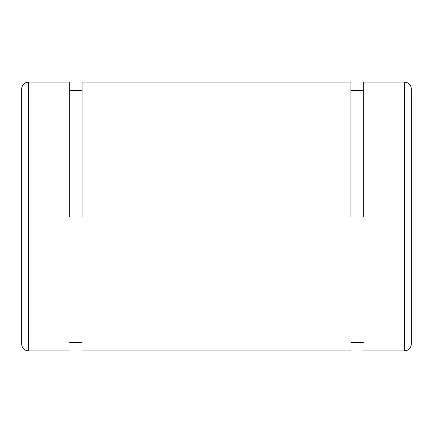 <?xml version="1.0" encoding="UTF-8"?>
<svg xmlns="http://www.w3.org/2000/svg" width="433" height="433" viewBox="0 0 433 433"><rect width="100%" height="100%" fill="white"/><g stroke="black" fill="none" stroke-linecap="round" stroke-linejoin="round"><path stroke-width="0.65" d="M82.118 216.5L82.118 82.118L350.882 82.118L350.882 216.5M363.309 216.5L363.309 82.118L404.633 82.118L404.633 350.882C408.682 350.454 410.922 348.213 411.35 344.159L411.35 88.841C410.944 84.765 408.703 82.524 404.633 82.118M21.65 216.5L21.65 344.159C22.078 348.213 24.318 350.454 28.367 350.882L28.367 82.118C24.297 82.524 22.056 84.765 21.65 88.841L21.65 216.5M69.691 216.5L69.691 82.118L69.691 216.5M69.691 90.519L82.118 90.519M350.882 350.882L82.118 350.882M363.309 342.481L350.882 342.481M350.882 90.519L363.309 90.519M404.633 350.882L363.309 350.882M69.691 350.882L28.367 350.882M28.367 82.118L69.691 82.118M82.118 342.481L69.691 342.481"/></g></svg>
